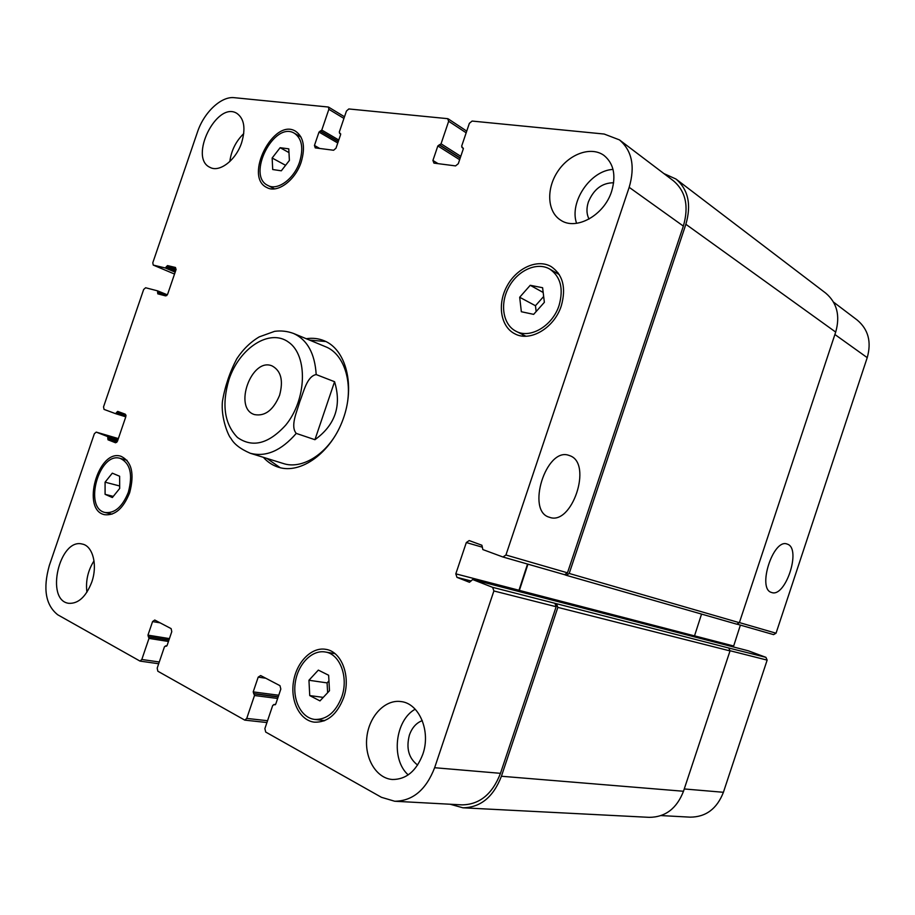<?xml version="1.0" encoding="UTF-8"?>
<svg xmlns="http://www.w3.org/2000/svg" width="915" height="915" viewBox="0 0 915 915"><rect width="100%" height="100%" fill="white"/><g stroke="black" fill="none" stroke-linecap="round" stroke-linejoin="round"><path stroke-width="1.37" d="M266.871 458.415L280.264 467.737M325.889 341.524L309.625 340.128M237.088 358.325L236.813 358.737C229.825 372.073 225.044 386.187 222.471 401.09C220.595 418.384 228.944 437.027 230.935 438.342C233.943 444.004 240.382 448.979 250.264 453.257L283.284 463.505C301.79 469.795 326.872 454.435 339.442 427.946M345.939 409.966C353.213 381.555 343.754 353.705 325.511 346.705L293.566 333.472C287.333 331.173 281.008 330.452 274.603 331.344L259.265 336.869C250.573 342.004 243.093 349.29 236.813 358.737M306.228 338.722C312.587 337.761 318.58 338.447 324.207 340.769C346.087 349.496 355.409 385.592 343.136 419.104C331.138 452.731 300.886 474.53 278.492 467.245C272.67 465.426 267.626 462.121 263.36 457.317M279.578 395.314C273.379 410.08 265.03 416.508 254.53 414.598C232.959 408.387 251.556 356.907 272.121 365.931C281.054 370.804 283.536 380.594 279.578 395.314M787.495 544.185C801.677 548.76 785.333 598.227 771.528 592.451C756.911 589.008 773.141 538.317 787.037 544.025L787.495 544.185M569.965 455.75C592.829 463.573 571.932 526.216 549.412 517.25C525.862 511.313 546.129 446.829 568.867 455.361L569.965 455.75M314.932 439.703L296.254 433.401C290.044 426.093 296.963 411.716 299.788 401.639C303.666 391.94 306.937 376.259 316.19 374.567L334.57 381.715L314.932 439.703C335.245 425.018 341.787 405.688 334.57 381.715M773.575 634.621L737.444 624.27L773.575 634.621L776.046 633.203L867.226 357.639C871.652 341.913 868.312 329.4 857.229 320.067L833.565 302.133M733.373 646.939L740.384 625.105M661.11 815.585L690.173 817.152C705.9 817.072 716.983 808.78 723.41 792.287L767.147 660.115L765.924 657.336L748.276 650.794M542.606 287.722L544.368 302.316L533.651 314.36L521.344 311.729L519.686 297.261L530.231 285.297L542.606 287.722M530.231 285.297L543.178 292.48M543.659 296.494L535.458 305.736L536.144 311.569M519.686 297.261L535.458 305.736M288.774 148.848L289.392 160.434L281.305 170.808L272.704 169.527L272.144 158.02L280.139 147.704L288.774 148.848M280.139 147.704L288.98 152.599M272.144 158.02L285.594 165.306M119.625 476.246L119.682 488.473L112.362 497.531L105.088 494.329L105.076 482.182L112.305 473.169L119.625 476.246M105.076 482.182L119.671 485.979M105.088 494.329L113.288 496.388M328.634 675.247L329.491 690.722L319.976 700.901L309.739 695.583L308.95 680.257L318.329 670.112L328.634 675.247M328.943 680.897L327.09 682.899L327.639 692.712M308.95 680.257L327.09 682.899M309.739 695.583L323.269 697.39M128.352 492.201C132.995 474.519 130.307 463.253 120.265 458.404C99.186 451.267 83.174 508.374 105.191 512.514C114.787 513.509 122.507 506.738 128.352 492.201M129.644 492.762C123.342 508.454 115.016 515.774 104.653 514.699C80.84 510.25 98.157 448.522 120.929 456.265C131.76 461.503 134.665 473.673 129.644 492.762M341.741 696.956C348.844 677.226 339.911 653.802 325.168 651.983C312.061 649.661 298.107 663.901 295.351 682.052C292.377 700.169 301.378 717.989 314.76 719.43C326.735 719.796 335.725 712.305 341.741 696.956M334.295 653.104L333.449 653.39M323.178 720.402L323.91 720.929M343.582 697.893C337.097 714.455 327.387 722.553 314.474 722.175C299.994 720.643 290.261 701.359 293.475 681.789C296.46 662.174 311.546 646.779 325.717 649.33C341.604 651.32 351.246 676.585 343.582 697.893M559.099 305.335C563.731 288.694 560.609 276.605 549.732 269.067C537.002 261.553 517.673 270.382 508.751 287.23C499.624 303.963 502.907 324.768 516.06 331.276C530.162 339.133 552.683 325.9 559.099 305.335M558.047 272.784L555.851 272.613M522.328 334.421L523.677 336.16M561.318 305.793C554.376 327.993 530.094 342.267 514.87 333.826C500.631 326.815 497.062 304.329 506.933 286.246C516.563 268.038 537.471 258.488 551.242 266.642C562.954 274.797 566.305 287.836 561.318 305.793M299.64 161.864C303.654 148.127 301.927 138.611 294.481 133.316C274.203 120.471 246.204 175.646 267.855 185.436C277.485 191.075 294.184 178.917 299.64 161.864M301.184 162.081C295.282 180.495 277.256 193.614 266.871 187.541C243.459 176.995 273.699 117.349 295.614 131.257C303.654 136.976 305.507 147.258 301.184 162.081M49.319 565.516C42.788 588.734 45.601 605.158 57.759 614.8L140.018 661.099L141.814 659.486L148.985 638.395L147.956 635.147L152.576 621.571L154.738 620.027L171.128 628.628L171.78 631.67L167.09 645.464L164.46 646.768L157.197 668.133L157.838 671.221L244.774 720.128L246.741 718.424L254.496 695.514L253.203 691.9L258.19 677.146L260.661 675.556L279.979 685.678L280.825 689.064L275.758 704.07L272.727 705.385L264.881 728.615L265.705 732.057L381.464 797.32L394.742 801.254C412.779 800.991 426.081 789.817 434.636 767.719L493.883 590.964L492.636 587.35L472.666 579.538L469.475 582.283L456.962 577.354L455.807 573.842L466.318 542.549L469.189 540.571L481.908 545.249L482.846 549.572L502.964 557.006L505.938 555.005L629.177 187.323C635.262 166.45 632.002 150.632 619.432 139.881L604.197 134.048L472.106 121.066L469.361 123.331L461.652 146.171L463.287 148.916L458.301 163.682L455.579 165.901L433.939 163.122L432.921 160.468L437.839 145.942L441.053 143.804L448.67 121.272L447.641 118.664L348.821 108.954L346.442 111.047L339.293 132.08L340.62 134.597L335.999 148.184L333.62 150.254L315.252 147.887L314.451 145.462L319.003 132.069L321.794 130.067L328.862 109.297L328.462 107.044L234.309 97.688C221.201 96.041 203.885 112.476 197.446 132.126L152.794 262.765L153.24 265.075L165.295 267.981L167.514 265.579L175.497 267.489L175.966 269.845L167.662 294.15L165.638 295.9L157.803 293.852L157.54 290.844L145.622 287.756L143.666 289.483L103.532 406.889L104.047 409.405L115.542 413.66L117.692 411.395L125.263 414.175L125.812 416.748L117.475 441.156L115.576 442.78L108.016 439.806L107.695 436.604L96.224 432.109L94.359 433.721L49.319 565.516M241.64 142.649C236.013 160.136 219.428 172.832 209.958 167.342C188.536 157.895 216.752 100.753 236.802 113.323C244.225 118.584 245.849 128.363 241.64 142.649M91.729 582.192C85.976 596.82 78.301 603.866 68.716 603.317C44.949 600.354 59.384 537.78 82.201 544.048C92.815 545.786 97.836 565.161 91.729 582.192M422.776 754.372C416.268 771.116 406.168 779.5 392.478 779.5C376.248 778.436 364.33 758.146 366.846 737.158C369.1 716.136 385.043 699.254 400.919 701.565C419.104 703.235 431.125 731.199 422.776 754.372M611.643 191.304C604.186 215.471 575.867 230.935 560.575 220.092C547.216 211.742 546.061 188.776 557.807 171.368C569.324 153.811 591.204 145.965 604.037 155.47C613.725 163.499 616.252 175.44 611.643 191.304M243.733 133.624C235.91 141.253 231.278 150.552 229.825 161.532M94.016 560.849C87.897 570.537 85.53 580.991 86.914 592.211M415.181 709.205C395.028 720.277 390.671 759.45 408.204 774.891M422.295 720.62C416.336 722.861 412.047 727.665 409.417 735.019C405.963 748.23 408.708 758.249 417.617 765.054M613.016 169.424C590.324 170.419 569.061 202.215 576.587 223.317M613.633 182.771C602.15 182.794 593.721 189.199 588.356 201.998C586.298 208.426 586.526 214.121 589.043 219.074M556.595 603.946L557.853 607.388L501.42 776.252C493.368 797.034 480.535 807.545 462.91 807.796L649.25 817.347C665.365 817.209 676.78 808.517 683.494 791.258L730.021 650.908L728.786 648.014L554.902 603.294L556.148 606.725L500.471 773.324C492.407 794.14 479.54 804.651 461.892 804.868L394.742 801.254M527.532 564.052L518.611 591.41M619.432 139.881L673.406 180.781C685.735 191.281 689.052 206.39 683.356 226.097L567.483 572.824L564.612 574.689L503.09 557.041M527.955 564.178L519.011 591.525M462.91 807.796L450.1 804.228M663.878 173.564L675.968 179.031C688.263 189.542 691.557 204.628 685.873 224.289L569.199 573.453L566.316 575.318L564.544 574.666M728.786 648.014L765.924 657.336M694.211 636.817L701.553 614.091M566.442 575.352L736.804 624.19L739.366 622.692L835.692 332.088C840.336 315.675 836.996 302.671 825.685 293.086L675.968 179.031M285.72 425.132C306.834 399.523 308.035 355.58 288.671 342.233C269.776 328.119 239.421 347.894 228.99 379.519C221.59 404.659 224.415 423.988 237.477 437.484C252.517 448.03 268.598 443.912 285.72 425.132M316.19 374.567C314.874 353.51 307.326 339.808 293.566 333.472M250.264 453.257C265.933 457.351 281.271 450.729 296.254 433.401M159.29 661.991L141.814 659.486M160.125 622.852L152.576 621.571M267.546 720.711L246.741 718.424M265.773 678.232L258.19 677.146M500.471 773.324L434.636 767.719M556.148 606.725L493.883 590.964M554.902 603.294L492.636 587.35M518.782 590.198L455.807 573.842M471.099 580.991L456.962 577.354M482.434 547.227L466.318 542.549M567.483 572.824L505.938 555.005M683.356 226.097L629.177 187.323M438.102 163.659L432.921 160.468M466.17 132.801L448.67 121.272M319.724 148.47L314.451 145.462M343.937 118.424L328.862 109.297M153.24 265.075L174.525 274.054L153.365 265.121M96.224 432.109L118.355 438.582L96.281 432.132M684.26 788.959L723.41 792.287M730.067 650.737L767.147 660.115M694.348 635.799L733.475 645.956M739.4 622.589L776.046 633.203M834.892 334.501L867.226 357.639M694.325 635.833L519.182 590.358M748.447 650.839L472.769 579.572M730.021 650.908L557.853 607.388M683.494 791.258L501.42 776.252M275.301 704.744L273.985 704.584M278.743 695.24L253.203 691.9M278.229 696.761L253.604 693.57M278.16 696.956L254.096 693.833M277.645 698.477L254.496 695.514M166.61 646.162L165.558 646.001M169.424 638.601L147.956 635.147M168.966 639.962L148.264 636.657M168.909 640.111L148.676 636.886M168.452 641.484L148.985 638.395M118.001 439.612L107.695 436.604M117.635 440.698L107.959 437.896M117.417 441.327L107.753 438.514M116.765 442.345L108.016 439.806M125.938 415.067L116.731 412.219M125.996 415.776L116.514 412.848M115.553 413.66L125.79 416.817L115.576 413.672M157.54 290.844L167.353 294.813L157.586 290.867M166.667 295.625L157.78 292.034M165.546 295.877L157.563 292.663M176.115 269.239L167.514 265.579M175.772 270.405L166.507 266.471M175.566 271.023L166.301 267.089M175.177 272.155L165.295 267.981M338.779 140.018L321.794 130.067M338.298 141.425L320.639 131.097M338.241 141.596L320.159 131.039M337.761 143.003L319.003 132.069M340.689 133.887L339.717 133.304M460.783 156.328L441.053 143.804M460.245 157.906L439.715 144.902M460.176 158.146L439.166 144.845M459.639 159.713L437.839 145.942M463.367 148.276L462.178 147.509M835.692 332.088L685.873 224.289M739.366 622.692L569.199 573.453M105.191 512.514L112.042 514.15M120.265 458.404L127.025 460.291M314.76 719.43L324.756 720.585M325.168 651.983L335.004 653.653M516.06 331.276L525.862 336.205M549.732 269.067L559.294 274.603M267.855 185.436L274.5 188.879M294.481 133.316L301.024 137.056M140.018 661.099L158.684 663.752M244.774 720.128L266.928 722.541M502.964 557.006L564.612 574.689M448.201 118.859L466.741 131.12M328.462 107.044L344.498 116.777M748.367 650.817L472.666 579.538M275.358 704.71L273.757 704.516M166.644 646.139L165.386 645.944M340.7 133.945L339.511 133.235M463.379 148.356L461.903 147.406M736.804 624.19L566.316 575.318"/></g></svg>
